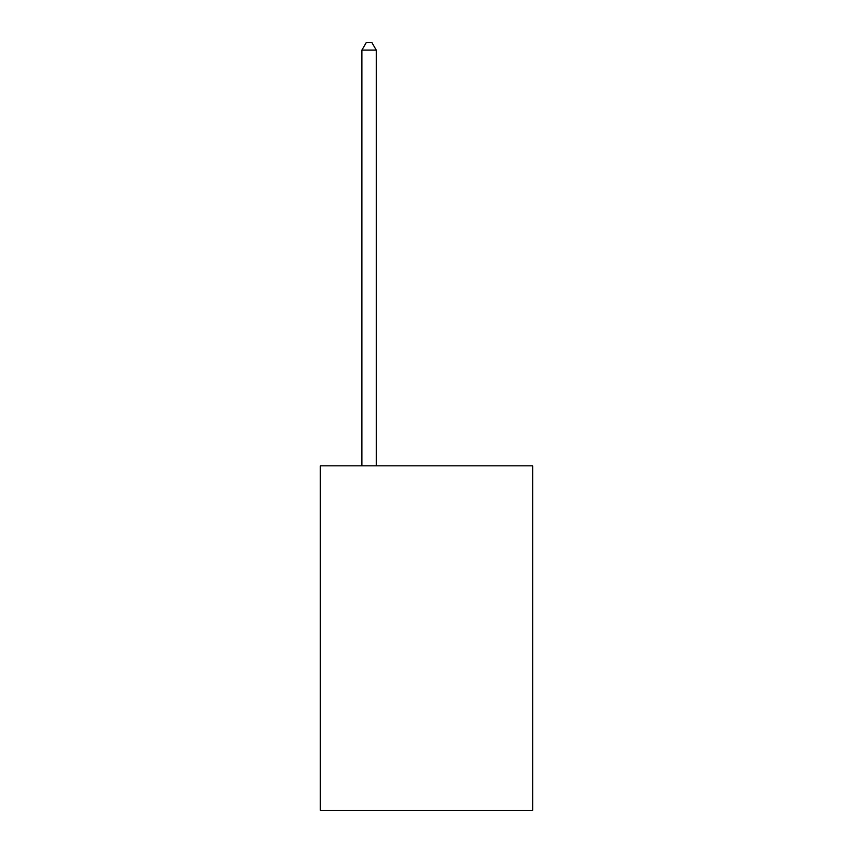 <?xml version="1.0" encoding="UTF-8"?>
<svg xmlns="http://www.w3.org/2000/svg" width="853" height="853" viewBox="0 0 853 853"><rect width="100%" height="100%" fill="white"/><g stroke="black" fill="none" stroke-linecap="round" stroke-linejoin="round"><path stroke-width="1.28" d="M532.73 465.834L532.73 810.35L320.27 810.35L320.27 465.834L532.73 465.834M376.258 465.834L376.258 50.114L361.907 50.114L361.907 465.834M361.907 50.114L366.214 42.65L371.951 42.65L376.258 50.114"/></g></svg>
